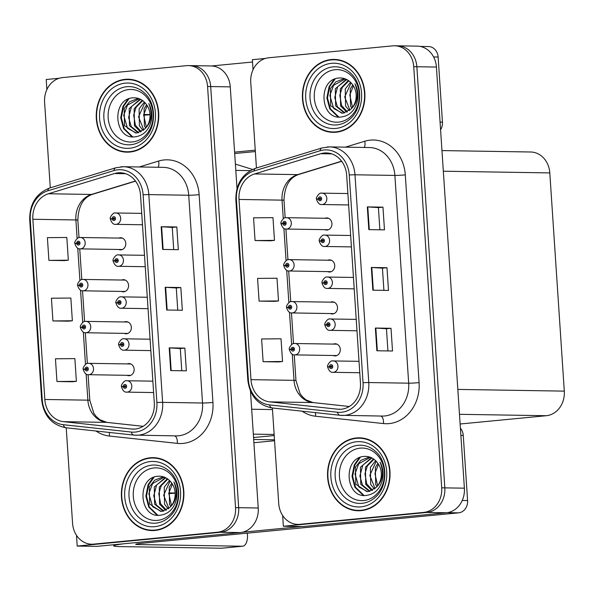 <?xml version="1.0" encoding="UTF-8"?>
<svg xmlns="http://www.w3.org/2000/svg" width="594" height="594" viewBox="0 0 594 594"><rect width="100%" height="100%" fill="white"/><g stroke="black" fill="none" stroke-linecap="round" stroke-linejoin="round"><path stroke-width="0.89" d="M118.674 249.48A6.081 5.212 -89.1 0 0 120.478 249.888A6.081 5.212 -89.1 0 0 120.983 249.866A6.081 5.212 -89.1 0 0 125.787 243.599A6.081 5.212 -89.1 0 0 120.679 237.734A6.081 5.212 -89.1 0 0 120.174 237.749A6.081 5.212 -89.1 0 0 118.859 238.083M121.458 291.424A6.081 5.212 -89.1 0 0 123.27 291.832A6.081 5.212 -89.1 0 0 123.767 291.81A6.081 5.212 -89.1 0 0 128.571 285.543A6.081 5.212 -89.1 0 0 123.463 279.677A6.081 5.212 -89.1 0 0 122.965 279.7A6.081 5.212 -89.1 0 0 121.644 280.026M124.25 333.368A6.081 5.212 -89.1 0 0 126.054 333.776A6.081 5.212 -89.1 0 0 126.552 333.754A6.081 5.212 -89.1 0 0 131.356 327.494A6.081 5.212 -89.1 0 0 126.247 321.621A6.081 5.212 -89.1 0 0 125.75 321.644A6.081 5.212 -89.1 0 0 124.428 321.97M127.034 375.311A6.081 5.212 -89.1 0 0 128.839 375.72A6.081 5.212 -89.1 0 0 129.336 375.705A6.081 5.212 -89.1 0 0 134.147 369.438A6.081 5.212 -89.1 0 0 129.032 363.565A6.081 5.212 -89.1 0 0 128.534 363.587A6.081 5.212 -89.1 0 0 127.213 363.922M274.205 435.551L253.556 437.54L274.205 435.551M250.468 391.09L258.234 507.996A22.795 19.535 -89.1 0 1 240.266 532.58L96.763 546.376L77.205 546.064L220.701 532.269A22.795 19.535 -89.1 0 0 238.669 507.684L210.699 86.561A22.795 19.535 -89.1 0 0 191.587 65.644A22.795 19.535 -89.1 0 1 210.699 86.561L238.669 507.684A22.795 19.535 -89.1 0 1 220.701 532.269L96.681 544.193A22.795 19.535 -89.1 0 1 94.81 544.267L91.676 544.215A22.795 19.535 -89.1 0 0 93.555 544.141L217.567 532.217A22.795 19.535 -89.1 0 0 235.543 507.632L207.573 86.509A22.795 19.535 -89.1 0 0 188.454 65.592A22.795 19.535 -89.1 0 0 186.583 65.667L62.563 77.591A22.795 19.535 -89.1 0 0 44.595 102.175L50.282 187.823M59.185 78.267L46.213 79.514L46.881 89.568M76.492 535.305L77.205 546.064M237.013 188.528L230.264 86.873A22.795 19.535 -89.1 0 0 211.152 65.956L188.454 65.592M274.487 439.805L253.683 439.471M235.395 164.107L252.561 169.446M324.829 229.655A6.081 5.212 -89.1 0 0 326.633 230.064A6.081 5.212 -89.1 0 0 327.138 230.049A6.081 5.212 -89.1 0 0 331.942 223.782A6.081 5.212 -89.1 0 0 326.834 217.916A6.081 5.212 -89.1 0 0 326.329 217.931A6.081 5.212 -89.1 0 0 325.015 218.265M327.613 271.607A6.081 5.212 -89.1 0 0 329.425 272.015A6.081 5.212 -89.1 0 0 329.922 271.993A6.081 5.212 -89.1 0 0 334.726 265.726A6.081 5.212 -89.1 0 0 329.618 259.86A6.081 5.212 -89.1 0 0 329.121 259.875A6.081 5.212 -89.1 0 0 327.799 260.209M330.398 313.55A6.081 5.212 -89.1 0 0 332.209 313.959A6.081 5.212 -89.1 0 0 332.707 313.936A6.081 5.212 -89.1 0 0 337.511 307.67A6.081 5.212 -89.1 0 0 332.402 301.804A6.081 5.212 -89.1 0 0 331.905 301.826A6.081 5.212 -89.1 0 0 330.583 302.153M333.189 355.494A6.081 5.212 -89.1 0 0 334.994 355.903A6.081 5.212 -89.1 0 0 335.491 355.888A6.081 5.212 -89.1 0 0 340.303 349.621A6.081 5.212 -89.1 0 0 335.187 343.748A6.081 5.212 -89.1 0 0 334.689 343.77A6.081 5.212 -89.1 0 0 333.368 344.104M272.379 407.974L278.72 503.482A22.795 19.535 -89.1 0 0 297.832 524.398L300.965 524.45A22.795 19.535 -89.1 0 0 302.836 524.376L426.856 512.451A22.795 19.535 -89.1 0 0 444.824 487.86L416.854 66.743A22.795 19.535 -89.1 0 0 397.742 45.827A22.795 19.535 -89.1 0 1 416.854 66.743L444.824 487.86A22.795 19.535 -89.1 0 1 426.856 512.451L283.36 526.247L302.918 526.559L446.421 512.763A22.795 19.535 -89.1 0 0 464.389 488.179L436.419 67.055A22.795 19.535 -89.1 0 0 417.3 46.139L394.609 45.775A22.795 19.535 -89.1 0 0 392.738 45.849L268.718 57.774A22.795 19.535 -89.1 0 0 250.75 82.358L256.437 168.005M265.34 58.45L252.368 59.697L253.037 69.75M282.647 515.488L283.36 526.247M441.966 150.579L530.694 151.997A22.795 19.535 90.9 0 1 549.806 172.913L564.3 391.127A22.795 19.535 90.9 0 1 546.332 415.711L460.127 423.997M125.089 79.351A36.464 31.259 -89.1 0 0 96.25 116.944A36.464 31.259 -89.1 0 0 126.916 152.161A36.464 31.259 -89.1 0 0 129.915 152.034A36.464 31.259 -89.1 0 0 158.747 114.449A36.464 31.259 -89.1 0 0 128.081 79.232A36.464 31.259 -89.1 0 0 125.089 79.351M129.648 79.299A36.464 31.259 -89.1 0 0 128.215 79.403A36.464 31.259 -89.1 0 0 126.411 79.641M125.252 151.7A36.464 31.259 -89.1 0 0 128.482 152.138M150.223 457.774A36.464 31.259 -89.1 0 0 121.391 495.366A36.464 31.259 -89.1 0 0 152.049 530.576A36.464 31.259 -89.1 0 0 155.049 530.457A36.464 31.259 -89.1 0 0 183.88 492.864A36.464 31.259 -89.1 0 0 153.222 457.647A36.464 31.259 -89.1 0 0 150.223 457.774M154.782 457.722A36.464 31.259 -89.1 0 0 153.349 457.818A36.464 31.259 -89.1 0 0 151.544 458.056M150.386 530.115A36.464 31.259 -89.1 0 0 153.616 530.553M118.117 172.824A24.309 20.842 90.9 0 1 120.114 172.743A24.309 20.842 90.9 0 1 140.503 195.055L154.299 402.814A24.309 20.842 90.9 0 1 133.13 429.12A24.309 20.842 90.9 0 1 131.497 429.017L63.573 421.681A24.309 20.842 90.9 0 1 44.825 399.472L32.856 219.268A24.309 20.842 90.9 0 1 48.441 193.755L114.531 173.537A24.309 20.842 90.9 0 1 118.117 172.824M117.916 169.795A27.354 23.441 -89.1 0 0 113.885 170.597L47.787 190.815A27.354 23.441 -89.1 0 0 30.257 219.52L42.226 399.725A27.354 23.441 -89.1 0 0 63.32 424.71L131.244 432.046A27.354 23.441 -89.1 0 0 156.898 402.561L143.095 194.802A27.354 23.441 -89.1 0 0 117.916 169.795M170.716 370.574L186.368 370.827L184.853 348.114L169.208 347.861L170.716 370.574M181.771 370.753L180.301 348.544L169.208 347.861M180.301 348.552L184.853 348.114M162.667 249.435L178.319 249.688L176.812 226.967L161.16 226.722L162.667 249.435M173.73 249.614L172.253 227.398L161.16 226.722M172.253 227.405L176.812 226.967M166.691 310.001L182.343 310.254L180.836 287.541L165.184 287.288L166.691 310.001M177.755 310.179L176.277 287.971L165.184 287.288M176.277 287.979L180.836 287.541M66.224 427.791L72.565 523.299A22.795 19.535 -89.1 0 0 91.676 544.215M64.56 260.618L48.908 260.372L68.332 260.187L66.825 237.474L47.401 237.652L48.908 260.372M72.609 381.764L56.957 381.511L76.381 381.333L74.874 358.613L55.45 358.798L56.957 381.511M52.933 320.938L72.357 320.76L70.849 298.047L51.426 298.225L52.933 320.938L68.585 321.176M72.357 320.76L68.429 321.191M68.332 260.187L64.404 260.618M76.381 381.333L72.453 381.764M331.244 59.534A36.464 31.259 -89.1 0 0 302.405 97.126A36.464 31.259 -89.1 0 0 333.071 132.336A36.464 31.259 -89.1 0 0 336.07 132.217A36.464 31.259 -89.1 0 0 364.902 94.624A36.464 31.259 -89.1 0 0 334.236 59.415A36.464 31.259 -89.1 0 0 331.244 59.534M335.803 59.482A36.464 31.259 -89.1 0 0 334.37 59.586A36.464 31.259 -89.1 0 0 332.566 59.816M331.407 131.883A36.464 31.259 -89.1 0 0 334.637 132.321M356.378 437.956A36.464 31.259 -89.1 0 0 327.546 475.542A36.464 31.259 -89.1 0 0 358.204 510.758A36.464 31.259 -89.1 0 0 361.204 510.64A36.464 31.259 -89.1 0 0 390.035 473.047A36.464 31.259 -89.1 0 0 359.377 437.83A36.464 31.259 -89.1 0 0 356.378 437.956M360.937 437.904A36.464 31.259 -89.1 0 0 359.504 438.001A36.464 31.259 -89.1 0 0 357.699 438.238M356.541 510.298A36.464 31.259 -89.1 0 0 359.771 510.736M324.272 153.007A24.309 20.842 90.9 0 1 326.269 152.925A24.309 20.842 90.9 0 1 346.658 175.237L360.454 382.996A24.309 20.842 90.9 0 1 339.285 409.303A24.309 20.842 90.9 0 1 337.652 409.199L269.728 401.863A24.309 20.842 90.9 0 1 250.972 379.655L239.003 199.45A24.309 20.842 90.9 0 1 254.588 173.938L320.686 153.72A24.309 20.842 90.9 0 1 324.272 153.007M324.064 149.978A27.354 23.441 -89.1 0 0 320.032 150.779L253.942 170.998A27.354 23.441 -89.1 0 0 236.412 199.695L248.381 379.9A27.354 23.441 -89.1 0 0 269.476 404.893L337.399 412.229A27.354 23.441 -89.1 0 0 363.053 382.744L349.25 174.985A27.354 23.441 -89.1 0 0 324.064 149.978M376.871 350.757L392.515 351.009L391.008 328.296L375.363 328.044L376.871 350.757M387.927 350.935L386.456 328.727L375.363 328.044M386.456 328.734L391.008 328.296M368.822 229.618L384.474 229.863L382.967 207.15L367.315 206.898L368.822 229.618M379.885 229.789L378.408 207.581L367.315 206.898M378.408 207.588L382.967 207.15M372.846 290.184L388.498 290.436L386.984 267.723L371.339 267.471L372.846 290.184M383.91 290.362L382.432 268.154L371.339 267.471M382.432 268.161L386.984 267.723M297.832 524.398A22.795 19.535 -89.1 0 0 299.71 524.324L423.722 512.399A22.795 19.535 -89.1 0 0 441.698 487.815L413.728 66.691A22.795 19.535 -89.1 0 0 394.609 45.775M270.716 240.8L255.064 240.548L274.487 240.37L272.98 217.656L253.556 217.835L255.064 240.548M278.757 361.946L263.112 361.694L282.536 361.508L281.029 338.795L261.605 338.981L263.112 361.694M259.088 301.121L278.512 300.943L277.004 278.23L257.581 278.408L259.088 301.121L274.732 301.351M278.512 300.943L274.584 301.373M274.487 240.37L270.56 240.8M282.536 361.508L278.601 361.939M88.276 363.32A5.695 4.886 90.9 0 1 88.744 363.305A5.695 4.886 90.9 0 1 93.54 368.807A5.695 4.886 90.9 0 1 89.033 374.68A5.695 4.886 90.9 0 1 88.565 374.695C86.375 375.059 84.608 373.374 83.264 369.631L85.083 369.208A1.901 1.626 -89.1 0 0 88.32 368.815A1.901 1.626 -89.1 0 0 85.076 369.045L86.048 369A0.757 0.653 90.9 0 1 87.348 368.941A0.757 0.653 90.9 0 1 86.056 369.067L85.083 369.208M87.348 369.015L86.048 369M85.076 369.045L83.234 369.186L84.883 369.238M86.924 369.074L87.348 369.06M87.34 369.082L86.056 369.067M126.552 380.747A5.695 4.886 90.9 0 1 127.019 380.732A5.695 4.886 90.9 0 1 131.809 386.234A5.695 4.886 90.9 0 1 127.309 392.107A5.695 4.886 90.9 0 1 126.841 392.122C124.651 392.486 122.884 390.8 121.532 387.058L123.359 386.635A1.901 1.626 -89.1 0 0 126.596 386.241A1.901 1.626 -89.1 0 0 123.344 386.471L124.324 386.427A0.757 0.653 90.9 0 1 125.624 386.367A0.757 0.653 90.9 0 1 124.324 386.494L123.359 386.635M125.624 386.449L124.324 386.427M123.344 386.471L121.503 386.612L123.151 386.664M125.2 386.508L125.616 386.486M125.616 386.508L124.324 386.494M294.431 343.503A5.695 4.886 90.9 0 1 294.899 343.481A5.695 4.886 90.9 0 1 299.695 348.99A5.695 4.886 90.9 0 1 295.188 354.863A5.695 4.886 90.9 0 1 294.721 354.878C292.53 355.242 290.763 353.549 289.419 349.814L291.238 349.391A1.901 1.626 -89.1 0 0 294.476 348.997A1.901 1.626 -89.1 0 0 291.231 349.22L292.203 349.183A0.757 0.653 90.9 0 1 293.503 349.124A0.757 0.653 90.9 0 1 292.211 349.242L291.238 349.391M293.503 349.198L292.203 349.183M291.231 349.22L289.389 349.361L291.038 349.421M293.08 349.257L293.503 349.242M293.495 349.265L292.211 349.242M332.707 360.929A5.695 4.886 90.9 0 1 333.175 360.914A5.695 4.886 90.9 0 1 337.964 366.416A5.695 4.886 90.9 0 1 333.464 372.29A5.695 4.886 90.9 0 1 332.996 372.304C330.806 372.668 329.039 370.983 327.688 367.241L329.514 366.817A1.901 1.626 -89.1 0 0 332.751 366.424A1.901 1.626 -89.1 0 0 329.499 366.654L330.479 366.609A0.757 0.653 90.9 0 1 331.779 366.55A0.757 0.653 90.9 0 1 330.479 366.676L329.514 366.817M331.779 366.624L330.479 366.609M329.499 366.654L327.658 366.795L329.306 366.847M331.355 366.684L330.479 366.676M329.922 318.985A5.695 4.886 90.9 0 1 330.39 318.963A5.695 4.886 90.9 0 1 335.179 324.465A5.695 4.886 90.9 0 1 330.672 330.338A5.695 4.886 90.9 0 1 330.205 330.361C328.022 330.724 326.247 329.031 324.903 325.297L326.722 324.873A1.901 1.626 -89.1 0 0 329.967 324.473A1.901 1.626 -89.1 0 0 326.715 324.703L327.688 324.658A0.757 0.653 90.9 0 1 328.994 324.606A0.757 0.653 90.9 0 1 327.695 324.725L326.722 324.873M328.994 324.68L327.688 324.658M326.715 324.703L324.873 324.844L326.522 324.903M328.564 324.74L327.695 324.725M327.138 277.042A5.695 4.886 90.9 0 1 327.606 277.019A5.695 4.886 90.9 0 1 332.395 282.521A5.695 4.886 90.9 0 1 327.888 288.394A5.695 4.886 90.9 0 1 327.42 288.417C325.23 288.773 323.463 287.088 322.119 283.353L323.938 282.922A1.901 1.626 -89.1 0 0 327.183 282.529A1.901 1.626 -89.1 0 0 323.93 282.759L324.903 282.714A0.757 0.653 90.9 0 1 326.21 282.662A0.757 0.653 90.9 0 1 324.911 282.781L323.938 282.922M326.203 282.737L324.903 282.714M323.93 282.759L322.089 282.9L323.737 282.952M325.779 282.796L326.203 282.774M326.203 282.803L324.911 282.781M324.346 235.09A5.695 4.886 90.9 0 1 324.814 235.076A5.695 4.886 90.9 0 1 329.611 240.577A5.695 4.886 90.9 0 1 325.104 246.451A5.695 4.886 90.9 0 1 324.636 246.473C322.445 246.829 320.678 245.144 319.334 241.402L321.154 240.978A1.901 1.626 -89.1 0 0 324.391 240.585A1.901 1.626 -89.1 0 0 321.146 240.815L322.119 240.77A0.757 0.653 90.9 0 1 323.418 240.711A0.757 0.653 90.9 0 1 322.126 240.837L321.154 240.978M323.418 240.793L322.119 240.77M321.146 240.815L319.305 240.956L320.953 241.008M322.995 240.852L323.418 240.83M323.411 240.86L322.126 240.837M321.562 193.147A5.695 4.886 90.9 0 1 322.03 193.132A5.695 4.886 90.9 0 1 326.819 198.634A5.695 4.886 90.9 0 1 322.319 204.507A5.695 4.886 90.9 0 1 321.851 204.522C319.661 204.885 317.894 203.2 316.543 199.458L318.369 199.035A1.901 1.626 -89.1 0 0 321.606 198.641A1.901 1.626 -89.1 0 0 318.354 198.871L319.334 198.827A0.757 0.653 90.9 0 1 320.634 198.767A0.757 0.653 90.9 0 1 319.334 198.893L318.369 199.035M320.634 198.842L319.334 198.827M318.354 198.871L316.513 199.012L318.161 199.064M320.211 198.901L320.626 198.886M320.626 198.908L319.334 198.893M123.767 338.803A5.695 4.886 90.9 0 1 124.235 338.78A5.695 4.886 90.9 0 1 129.024 344.29A5.695 4.886 90.9 0 1 124.517 350.163A5.695 4.886 90.9 0 1 124.049 350.178C121.867 350.542 120.092 348.849 118.748 345.114L120.567 344.691A1.901 1.626 -89.1 0 0 123.812 344.297A1.901 1.626 -89.1 0 0 120.56 344.52L121.54 344.483A0.757 0.653 90.9 0 1 122.839 344.423A0.757 0.653 90.9 0 1 121.54 344.542L120.567 344.691M122.839 344.498L121.54 344.483M120.56 344.52L118.718 344.661L120.367 344.72M122.416 344.557L121.54 344.542M120.983 296.859A5.695 4.886 90.9 0 1 121.451 296.837A5.695 4.886 90.9 0 1 126.24 302.339A5.695 4.886 90.9 0 1 121.733 308.212A5.695 4.886 90.9 0 1 121.265 308.234C119.075 308.598 117.308 306.905 115.964 303.17L117.783 302.74A1.901 1.626 -89.1 0 0 121.028 302.346A1.901 1.626 -89.1 0 0 117.775 302.576L118.748 302.532A0.757 0.653 90.9 0 1 120.055 302.48A0.757 0.653 90.9 0 1 118.755 302.598L117.783 302.74M120.047 302.554L118.748 302.532M117.775 302.576L115.934 302.717L117.582 302.777M119.624 302.613L118.755 302.598M118.191 254.915A5.695 4.886 90.9 0 1 118.659 254.893A5.695 4.886 90.9 0 1 123.455 260.395A5.695 4.886 90.9 0 1 118.948 266.268A5.695 4.886 90.9 0 1 118.481 266.29C116.29 266.647 114.523 264.961 113.179 261.219L114.998 260.796A1.901 1.626 -89.1 0 0 118.236 260.402A1.901 1.626 -89.1 0 0 114.991 260.632L115.964 260.588A0.757 0.653 90.9 0 1 117.263 260.536A0.757 0.653 90.9 0 1 115.971 260.655L114.998 260.796M117.263 260.61L115.964 260.588M114.991 260.632L113.15 260.773L114.798 260.825M116.84 260.669L117.263 260.647M117.256 260.677L115.971 260.655M115.407 212.964A5.695 4.886 90.9 0 1 115.875 212.949A5.695 4.886 90.9 0 1 120.671 218.451A5.695 4.886 90.9 0 1 116.164 224.324A5.695 4.886 90.9 0 1 115.696 224.339C113.506 224.703 111.739 223.017 110.387 219.275L112.214 218.852A1.901 1.626 -89.1 0 0 115.451 218.458A1.901 1.626 -89.1 0 0 112.199 218.689L113.179 218.644A0.757 0.653 90.9 0 1 114.479 218.585A0.757 0.653 90.9 0 1 113.179 218.711L112.214 218.852M114.479 218.666L113.179 218.644M112.199 218.689L110.358 218.83L112.006 218.882M114.055 218.726L114.479 218.703M114.471 218.726L113.179 218.711M85.491 321.376A5.695 4.886 90.9 0 1 85.959 321.354A5.695 4.886 90.9 0 1 90.748 326.856A5.695 4.886 90.9 0 1 86.249 332.729A5.695 4.886 90.9 0 1 85.781 332.751C83.591 333.115 81.824 331.422 80.472 327.688L82.299 327.264A1.901 1.626 -89.1 0 0 85.536 326.863A1.901 1.626 -89.1 0 0 82.284 327.094L83.264 327.049A0.757 0.653 90.9 0 1 84.563 326.997A0.757 0.653 90.9 0 1 83.264 327.116L82.299 327.264M84.563 327.071L83.264 327.049M82.284 327.094L80.442 327.235L82.091 327.294M84.14 327.131L84.563 327.116M84.556 327.138L83.264 327.116M82.707 279.432A5.695 4.886 90.9 0 1 83.175 279.41A5.695 4.886 90.9 0 1 87.964 284.912A5.695 4.886 90.9 0 1 83.464 290.785A5.695 4.886 90.9 0 1 82.989 290.808C80.806 291.164 79.039 289.478 77.688 285.744L79.514 285.313A1.901 1.626 -89.1 0 0 82.752 284.92A1.901 1.626 -89.1 0 0 79.499 285.15L80.48 285.105A0.757 0.653 90.9 0 1 81.779 285.053A0.757 0.653 90.9 0 1 80.48 285.172L79.514 285.313M81.779 285.127L80.48 285.105M79.499 285.15L77.658 285.291L79.306 285.343M81.356 285.187L81.772 285.165M81.772 285.194L80.48 285.172M79.923 237.481A5.695 4.886 90.9 0 1 80.39 237.466A5.695 4.886 90.9 0 1 85.18 242.968A5.695 4.886 90.9 0 1 80.673 248.841A5.695 4.886 90.9 0 1 80.205 248.864C78.014 249.22 76.247 247.535 74.903 243.792L76.723 243.369A1.901 1.626 -89.1 0 0 79.967 242.976A1.901 1.626 -89.1 0 0 76.715 243.206L77.688 243.161A0.757 0.653 90.9 0 1 78.995 243.102A0.757 0.653 90.9 0 1 77.695 243.228L76.723 243.369M78.995 243.184L77.688 243.161M76.715 243.206L74.874 243.347L76.522 243.399M78.564 243.243L78.987 243.221M78.987 243.25L77.695 243.228M291.647 301.559A5.695 4.886 90.9 0 1 292.114 301.537A5.695 4.886 90.9 0 1 296.903 307.039A5.695 4.886 90.9 0 1 292.404 312.912A5.695 4.886 90.9 0 1 291.936 312.934C289.746 313.298 287.979 311.605 286.627 307.87L288.454 307.44A1.901 1.626 -89.1 0 0 291.691 307.046A1.901 1.626 -89.1 0 0 288.439 307.276L289.419 307.232A0.757 0.653 90.9 0 1 290.718 307.18A0.757 0.653 90.9 0 1 289.419 307.298L288.454 307.44M290.718 307.254L289.419 307.232M288.439 307.276L286.598 307.417L288.246 307.477M290.295 307.313L290.711 307.298M290.711 307.321L289.419 307.298M288.862 259.615A5.695 4.886 90.9 0 1 289.33 259.593A5.695 4.886 90.9 0 1 294.119 265.095A5.695 4.886 90.9 0 1 289.612 270.968A5.695 4.886 90.9 0 1 289.144 270.99C286.961 271.347 285.194 269.661 283.843 265.919L285.669 265.496A1.901 1.626 -89.1 0 0 288.907 265.102A1.901 1.626 -89.1 0 0 285.655 265.332L286.635 265.288A0.757 0.653 90.9 0 1 287.934 265.236A0.757 0.653 90.9 0 1 286.635 265.355L285.669 265.496M287.934 265.31L286.635 265.288M285.655 265.332L283.813 265.473L285.462 265.525M287.511 265.37L287.927 265.347M287.927 265.377L286.635 265.355M286.078 217.664A5.695 4.886 90.9 0 1 286.546 217.649A5.695 4.886 90.9 0 1 291.335 223.151A5.695 4.886 90.9 0 1 286.828 229.024A5.695 4.886 90.9 0 1 286.36 229.039C284.17 229.403 282.402 227.717 281.059 223.975L282.878 223.552A1.901 1.626 -89.1 0 0 286.122 223.158A1.901 1.626 -89.1 0 0 282.87 223.389L283.843 223.344A0.757 0.653 90.9 0 1 285.15 223.285A0.757 0.653 90.9 0 1 283.85 223.411L282.878 223.552M285.142 223.366L283.843 223.344M282.87 223.389L281.029 223.53L282.677 223.582M284.719 223.426L283.85 223.411M440.072 122.097L442.456 122.134L438.127 57.017L433.605 56.942M252.524 62.028L211.531 65.964M255.249 150.156L234.6 152.138M420.129 46.421L428.571 46.562A11.397 9.771 90.9 0 1 438.127 57.017M442.456 122.134A11.397 9.771 90.9 0 1 440.585 129.774M234.689 153.534L255.346 151.552M462.243 500.467L467.589 500.549L463.261 435.439L460.885 435.402M274.554 440.741L253.898 442.73M301.559 526.536L242.501 532.217M242.337 546.228A11.397 5.843 84.5 0 0 242.679 546.213L221.896 548.21A11.397 5.843 -95.5 0 1 221.562 548.225L242.337 546.228L137.875 544.557A15.192 0.75 -3.8 0 1 135.707 544.312A15.192 0.75 -3.8 0 1 143.043 543.183L458.605 512.845L447.252 512.659M124.012 543.755A45.582 2.25 176.2 0 0 113.706 545.879A45.582 2.25 176.2 0 0 120.233 546.599L221.562 548.225M242.679 546.213A11.397 5.843 84.5 0 0 247.453 534.964L247.334 533.152M460.409 428.244A11.397 9.771 90.9 0 1 463.261 435.439M467.589 500.549A11.397 9.771 90.9 0 1 458.605 512.845M150.022 114.798A11.397 0.564 176.2 0 0 143.607 115.191M143.689 114.471L150.015 114.575M175.163 493.213A11.397 0.564 176.2 0 0 168.741 493.614M168.822 492.894L175.148 492.99M132.373 141.944A26.292 22.535 90.9 0 1 108.16 117.902A26.292 22.535 90.9 0 1 128.891 89.546A26.292 22.535 90.9 0 1 153.103 113.588A26.292 22.535 90.9 0 1 132.373 141.944M125.111 79.73A36.086 30.933 90.9 0 1 128.081 79.611A36.086 30.933 90.9 0 1 158.42 114.456A36.086 30.933 90.9 0 1 129.893 151.656A36.086 30.933 90.9 0 1 126.923 151.774A36.086 30.933 90.9 0 1 96.577 116.929A36.086 30.933 90.9 0 1 125.111 79.73M128.081 79.611L131.207 79.663A36.086 30.933 90.9 0 1 132.878 79.745M144.847 128.861C151.567 122.483 152.881 114.048 148.775 103.556C151.522 108.68 152.413 114.211 151.448 120.144C149.005 130.242 143.414 135.811 134.682 136.865C113.825 139.649 111.041 98.077 133.657 97.787C138.81 97.72 143.072 99.955 146.436 104.492A17.174 14.724 -89.1 0 1 144.847 128.861L136.962 132.945L135.618 133.004L124.51 125.624L124.198 108.516L129.574 101.745L137.169 98.753L139.182 98.715L127.45 105.145L123.693 115.295L127.547 128.311L136.241 132.997M146.339 127.153L143.644 114.857L147.215 105.621M145.679 127.97L144.387 125.943L144.075 108.836L146.629 104.752M143.124 130.435L139.412 125.861L139.107 108.754L144.372 102.064M143.755 129.923L138.536 116.803L144.929 102.636M140.615 131.95L134.444 125.78L134.14 108.68L142.174 100.282M141.238 131.645L135.439 125.312L133.657 115.147L136.071 107.328L142.709 100.661M138.112 132.766L129.477 125.698L129.173 108.598L140.191 99.146M138.736 132.618L131.2 126.559L128.601 117.397L131.519 106.549L140.652 99.376M131.72 151.804A36.086 30.933 90.9 0 1 130.049 151.826L126.923 151.774M131.875 136.724L123.611 128.638L120.723 117.731L122.958 106.333L127.866 99.205M132.677 136.82L124.235 128.653L121.339 117.746L123.582 106.341L129.002 98.73M363.662 500.549A26.292 22.535 90.9 0 1 339.449 476.507A26.292 22.535 90.9 0 1 360.179 448.143A26.292 22.535 90.9 0 1 384.392 472.185A26.292 22.535 90.9 0 1 363.662 500.549M356.4 438.327A36.086 30.933 90.9 0 1 359.37 438.216A36.086 30.933 90.9 0 1 389.709 473.062A36.086 30.933 90.9 0 1 361.182 510.261A36.086 30.933 90.9 0 1 358.212 510.38A36.086 30.933 90.9 0 1 327.866 475.534A36.086 30.933 90.9 0 1 356.4 438.327M359.37 438.216L362.496 438.261A36.086 30.933 90.9 0 1 364.167 438.342M376.136 487.466C382.855 481.081 384.17 472.646 380.063 462.154C382.811 467.278 383.702 472.809 382.736 478.749C380.294 488.84 374.703 494.408 365.971 495.463C345.114 498.247 342.33 456.682 364.946 456.385C370.099 456.326 374.361 458.561 377.725 463.09A17.174 14.724 -89.1 0 1 376.136 487.466L368.25 491.542L366.906 491.602L355.799 484.221L355.487 467.122L360.862 460.343L368.458 457.35L370.47 457.313L358.739 463.751L354.982 473.893L358.835 486.917L367.53 491.594M377.628 485.758L374.933 473.455L378.504 464.218M376.967 486.575L375.675 484.541L375.363 467.441L377.918 463.357M374.413 489.04L370.708 484.459L370.396 467.359L375.66 460.669M375.044 488.52L369.824 475.408L376.217 461.241M371.903 490.555L365.733 484.385L365.429 467.278L373.463 458.88M372.535 490.243L366.728 483.91L364.946 473.745L367.359 465.934L374.005 459.259M369.401 491.364L360.766 484.303L360.461 467.196L371.48 457.751M370.025 491.223L362.488 485.157L359.89 476.002L362.808 465.154L371.941 457.974M363.008 510.402A36.086 30.933 90.9 0 1 361.345 510.432L358.212 510.38M363.164 495.329L354.9 487.243L352.012 476.336L354.247 464.931L359.155 457.811M363.966 495.426L355.524 487.251L352.628 476.343L354.87 464.946L360.291 457.328M157.507 520.366A26.292 22.535 90.9 0 1 133.294 496.324A26.292 22.535 90.9 0 1 154.024 467.961A26.292 22.535 90.9 0 1 178.237 492.003A26.292 22.535 90.9 0 1 157.507 520.366M150.245 458.152A36.086 30.933 90.9 0 1 153.215 458.033A36.086 30.933 90.9 0 1 183.553 492.879A36.086 30.933 90.9 0 1 155.027 530.078A36.086 30.933 90.9 0 1 152.057 530.197A36.086 30.933 90.9 0 1 121.711 495.351A36.086 30.933 90.9 0 1 150.245 458.152M153.215 458.033L156.341 458.078A36.086 30.933 90.9 0 1 158.011 458.16M169.981 507.283C176.7 500.898 178.014 492.463 173.908 481.972C176.656 487.095 177.547 492.626 176.581 498.566C174.139 508.657 168.548 514.233 159.816 515.28C138.959 518.065 136.175 476.499 158.791 476.202C163.951 476.143 168.206 478.378 171.569 482.907A17.174 14.724 -89.1 0 1 169.981 507.283L162.095 511.36L160.751 511.419L149.643 504.039L149.332 486.939L154.707 480.16L162.303 477.168L164.315 477.131L152.584 483.568L148.827 493.718L152.68 506.734L161.375 511.412M171.473 505.576L168.778 493.28L172.349 484.036M170.812 506.392L169.52 504.358L169.208 487.258L171.763 483.174M168.258 508.858L164.553 504.276L164.241 487.177L169.505 480.487M168.889 508.338L163.669 495.225L170.062 481.058M165.748 510.372L159.578 504.202L159.274 487.095L167.308 478.697M166.379 510.06L160.573 503.727L158.791 493.562L161.204 485.751L167.85 479.076M163.246 511.189L154.611 504.12L154.306 487.021L165.325 477.569M163.87 511.04L156.341 504.974L153.735 495.819L156.653 484.971L165.785 477.791M156.853 530.219A36.086 30.933 90.9 0 1 155.19 530.249L152.057 530.197M157.009 515.146L148.745 507.061L145.857 496.153L148.092 484.749L153 477.628M157.811 515.243L149.369 507.068L146.473 496.161L148.715 484.763L154.136 477.145M338.528 122.126A26.292 22.535 90.9 0 1 314.315 98.084A26.292 22.535 90.9 0 1 335.046 69.728A26.292 22.535 90.9 0 1 359.259 93.763A26.292 22.535 90.9 0 1 338.528 122.126M331.266 59.912A36.086 30.933 90.9 0 1 334.236 59.794A36.086 30.933 90.9 0 1 364.575 94.639A36.086 30.933 90.9 0 1 336.041 131.838A36.086 30.933 90.9 0 1 333.078 131.957A36.086 30.933 90.9 0 1 302.732 97.112A36.086 30.933 90.9 0 1 331.266 59.912M334.236 59.794L337.362 59.846A36.086 30.933 90.9 0 1 339.033 59.92M351.002 109.044C357.722 102.665 359.036 94.231 354.93 83.739C357.677 88.862 358.568 94.387 357.603 100.327C355.16 110.417 349.569 115.993 340.837 117.048C319.98 119.825 317.196 78.26 339.813 77.963C344.966 77.903 349.227 80.138 352.591 84.667A17.174 14.724 -89.1 0 1 351.002 109.044L343.117 113.127L341.773 113.179L330.665 105.806L330.353 88.699L335.729 81.927L343.325 78.935L345.337 78.898L333.605 85.328L329.848 95.478L333.702 108.494L342.396 113.179M352.494 107.336L349.799 95.04L353.371 85.803M351.834 108.153L350.542 106.118L350.23 89.018L352.784 84.935M349.279 110.618L345.567 106.044L345.263 88.937L350.527 82.247M349.911 110.105L344.691 96.985L351.084 82.818M346.77 112.132L340.6 105.962L340.295 88.862L348.329 80.465M347.393 111.828L341.587 105.494L339.813 95.33L342.226 87.511L348.864 80.843M344.268 112.949L335.632 105.88L335.32 88.781L346.347 79.329M344.891 112.801L337.355 106.742L334.756 97.579L337.667 86.731L346.807 79.559M337.875 131.987A36.086 30.933 90.9 0 1 336.204 132.009L333.078 131.957M338.031 116.907L329.767 108.821L326.878 97.913L329.113 86.516L334.021 79.388M338.832 117.003L330.39 108.828L327.494 97.921L329.729 86.524L335.157 78.913M274.138 434.474L253.326 434.14M240.266 532.58L217.567 532.217M230.264 86.873L207.573 86.509M258.234 507.996L235.543 507.632M272.483 409.57L251.67 409.236M446.421 512.763L423.722 512.399M464.389 488.179L441.698 487.815M436.419 67.055L413.728 66.691M549.806 172.913L443.332 171.206M564.3 391.127L457.826 389.419M546.332 415.711L459.481 414.315M139.248 166.973L158.561 161.063A37.986 32.559 90.9 0 1 199.138 194.684L212.934 402.442A7.596 0.379 -3.8 0 1 202.532 403.007L188.729 195.24A30.391 26.047 -89.1 0 0 163.246 167.352L123.337 166.714A30.391 26.047 90.9 0 1 148.827 194.602A7.596 0.379 176.2 0 0 143.095 194.802M212.934 402.442A37.986 32.559 90.9 0 1 182.989 443.421A37.986 32.559 90.9 0 1 177.309 443.384L109.385 436.048A37.986 32.559 90.9 0 1 95.953 431.006M178.571 435.788A30.391 26.047 -89.1 0 0 202.532 403.007L162.622 402.361A30.391 26.047 90.9 0 1 136.167 435.246A30.391 26.047 90.9 0 1 134.125 435.12A7.596 3.898 96.2 0 1 133.94 435.105L176.069 435.885A30.391 26.047 -89.1 0 0 178.571 435.788M120.842 166.817A30.391 26.047 90.9 0 1 123.337 166.714L115.763 167.79A7.596 3.772 73 0 0 113.885 170.597M115.763 167.79L49.666 188.008C36.241 193.302 29.589 203.868 29.7 219.698A7.596 0.379 -3.8 0 1 30.257 219.52M42.226 399.725A7.596 0.379 176.2 0 0 41.669 399.903C43.696 415.755 51.812 425.044 66.016 427.769A7.596 3.898 96.2 0 0 66.201 427.784M63.32 424.71A7.596 3.898 96.2 0 0 66.016 427.769L133.94 435.105A7.596 3.898 96.2 0 1 131.244 432.046M49.666 188.008A7.596 3.772 73 0 0 47.787 190.815M156.898 402.561A7.596 0.379 -3.8 0 1 162.622 402.361L148.827 194.602L188.729 195.24A7.596 0.379 -3.8 0 0 199.138 194.684M93.555 544.141L96.681 544.193M158.561 161.063A7.596 3.772 -107 0 1 158.093 167.27M109.214 432.439A7.596 3.898 -83.8 0 1 109.385 436.048M174.636 435.862A7.596 3.898 -83.8 0 1 177.309 443.384M44.825 399.472L87.86 400.163A24.309 20.842 -89.1 0 0 106.616 422.371L143.147 426.314L106.942 422.393A13.677 7.024 -83.8 0 0 106.616 422.371L63.573 421.681M131.497 429.017L134.771 429.068M114.531 173.537L125.668 173.715M48.441 193.755L91.476 194.446A24.309 20.842 -89.1 0 0 75.891 219.958L77.123 238.543M135.439 180.999L91.476 194.446A13.677 6.786 -107 0 0 92.553 194.297C83.279 197.46 78.378 206.088 77.844 220.174L79.009 237.63M32.856 219.268L75.891 219.958A13.677 0.676 -3.8 0 1 77.844 220.174M77.762 248.21L79.908 280.487M80.554 290.154L82.692 322.431M83.338 332.098L85.484 364.382M86.123 374.049L87.86 400.163A13.677 0.676 -3.8 0 1 89.813 400.378L93.889 413.402L96.325 416.632L99.837 419.706L106.942 422.393M167.152 310.009L165.644 287.31M163.135 249.443L161.627 226.737M171.176 370.582L169.669 347.876M345.404 147.149L364.716 141.246A37.986 32.559 90.9 0 1 405.294 174.866L419.089 382.625A7.596 0.379 -3.8 0 1 408.687 383.182L394.884 175.423A30.391 26.047 -89.1 0 0 369.401 147.535L329.492 146.896A30.391 26.047 90.9 0 1 354.982 174.785A7.596 0.379 176.2 0 0 349.25 174.985M419.089 382.625A37.986 32.559 90.9 0 1 389.144 423.604A37.986 32.559 90.9 0 1 383.464 423.567L315.54 416.231A37.986 32.559 90.9 0 1 302.108 411.189M384.726 415.971A30.391 26.047 -89.1 0 0 408.687 383.182L368.777 382.543A30.391 26.047 90.9 0 1 342.322 415.429A30.391 26.047 90.9 0 1 340.28 415.303A7.596 3.898 96.2 0 1 340.095 415.288L382.224 416.067A30.391 26.047 -89.1 0 0 384.726 415.971M326.997 147A30.391 26.047 90.9 0 1 329.492 146.896L321.918 147.973A7.596 3.772 73 0 0 320.032 150.779M321.918 147.973L255.821 168.191C242.397 173.485 235.744 184.043 235.855 199.881A7.596 0.379 -3.8 0 1 236.412 199.695M248.381 379.9A7.596 0.379 176.2 0 0 247.824 380.086C249.851 395.931 257.967 405.227 272.171 407.952A7.596 3.898 96.2 0 0 272.356 407.967M269.476 404.893A7.596 3.898 96.2 0 0 272.171 407.952L340.095 415.288A7.596 3.898 96.2 0 1 337.399 412.229M255.821 168.191A7.596 3.772 73 0 0 253.942 170.998M363.053 382.744A7.596 0.379 -3.8 0 1 368.777 382.543L354.982 174.785L394.884 175.423A7.596 0.379 -3.8 0 0 405.294 174.866M299.71 524.324L302.836 524.376M364.716 141.246A7.596 3.772 -107 0 1 364.248 147.453M315.369 412.622A7.596 3.898 -83.8 0 1 315.54 416.231M380.791 416.045A7.596 3.898 -83.8 0 1 383.464 423.567M250.972 379.655L294.015 380.346A24.309 20.842 -89.1 0 0 312.771 402.554L349.302 406.496L313.097 402.576A13.677 7.024 -83.8 0 0 312.771 402.554L269.728 401.863M337.652 409.199L340.926 409.251M320.686 153.72L331.823 153.898M254.588 173.938L297.631 174.629A24.309 20.842 -89.1 0 0 282.046 200.141L283.279 218.726M341.595 161.174L297.631 174.629A13.677 6.786 -107 0 0 298.708 174.48C289.434 177.643 284.533 186.271 283.999 200.356L285.157 217.812M239.003 199.45L282.046 200.141A13.677 0.676 -3.8 0 1 283.999 200.356M283.917 228.393L286.063 260.669M286.709 270.337L288.847 302.613M289.493 312.281L291.639 344.565M292.278 354.224L294.015 380.346A13.677 0.676 -3.8 0 1 295.968 380.561L300.044 393.584L302.48 396.814L305.992 399.888L313.097 402.576M373.307 290.191L371.799 267.486M369.29 229.626L367.783 206.92M377.331 350.764L375.824 328.059M137.83 543.785L137.875 544.557M130.702 144.728A29.113 24.955 90.9 0 1 103.891 118.109A29.113 24.955 90.9 0 1 126.849 86.702A29.113 24.955 90.9 0 1 144.632 93.154C156.816 103.646 156.415 128.675 143.904 138.773A29.113 24.955 90.9 0 1 130.702 144.728M125.341 83.138A32.67 28 90.9 0 1 155.42 113.008A32.67 28 90.9 0 1 129.663 148.255A32.67 28 90.9 0 1 99.577 118.377A32.67 28 90.9 0 1 125.341 83.138M361.991 503.326A29.113 24.955 90.9 0 1 335.187 476.707A29.113 24.955 90.9 0 1 358.137 445.307A29.113 24.955 90.9 0 1 375.92 451.752C388.105 462.251 387.704 487.273 375.193 497.378A29.113 24.955 90.9 0 1 361.991 503.326M356.63 441.736A32.67 28 90.9 0 1 386.709 471.614A32.67 28 90.9 0 1 360.952 506.853A32.67 28 90.9 0 1 330.873 476.982A32.67 28 90.9 0 1 356.63 441.736M155.836 523.143A29.113 24.955 90.9 0 1 129.032 496.525A29.113 24.955 90.9 0 1 151.982 465.124A29.113 24.955 90.9 0 1 169.765 471.569C181.95 482.068 181.549 507.09 169.038 517.196A29.113 24.955 90.9 0 1 155.836 523.143M150.475 461.553A32.67 28 90.9 0 1 180.554 491.431A32.67 28 90.9 0 1 154.796 526.67A32.67 28 90.9 0 1 124.718 496.799A32.67 28 90.9 0 1 150.475 461.553M336.857 124.903A29.113 24.955 90.9 0 1 310.046 98.285A29.113 24.955 90.9 0 1 333.004 66.884A29.113 24.955 90.9 0 1 350.787 73.337C362.971 83.828 362.57 108.858 350.059 118.956A29.113 24.955 90.9 0 1 336.857 124.903M331.497 63.32A32.67 28 90.9 0 1 361.575 93.191A32.67 28 90.9 0 1 335.818 128.43A32.67 28 90.9 0 1 305.732 98.559A32.67 28 90.9 0 1 331.497 63.32M250.312 170.627L235.811 170.396M29.7 219.698L41.669 399.903M79.752 248.834L81.794 279.574M82.536 290.778L84.578 321.525M85.321 332.722L87.363 363.469M88.105 374.673L89.813 400.378M135.551 181.14L92.553 194.297M235.855 199.881L247.824 380.086M285.907 229.017L287.949 259.756M288.691 270.961L290.733 301.7M291.476 312.904L293.518 343.651M294.26 354.848L295.968 380.561M341.706 161.323L298.708 174.48M130.843 363.974L88.164 363.328C86.026 362.444 82.165 368.429 83.234 369.186M130.658 375.371L88.565 374.695M152.858 381.148L126.44 380.754C124.295 379.87 120.433 385.855 121.503 386.612M153.616 392.552L126.841 392.122M336.998 344.156L294.32 343.51C292.181 342.627 288.32 348.611 289.389 349.361M336.813 355.554L294.721 354.878M359.014 361.323L332.595 360.937C330.45 360.053 326.589 366.038 327.658 366.795M359.771 372.735L332.996 372.304M356.229 319.379L329.811 318.985C327.665 318.109 323.804 324.094 324.873 324.844M356.987 330.791L330.205 330.361M353.445 277.435L327.019 277.042C324.881 276.165 321.02 282.15 322.089 282.9M354.202 288.847L327.42 288.417M350.66 235.491L324.235 235.098C322.097 234.214 318.236 240.206 319.305 240.956M351.418 246.896L324.636 246.473M347.869 193.54L321.451 193.154C319.305 192.27 315.444 198.255 316.513 199.012M348.626 204.952L321.851 204.522M150.074 339.196L123.656 338.81C121.51 337.927 117.649 343.911 118.718 344.661M150.831 350.608L124.049 350.178M147.29 297.252L120.872 296.859C118.726 295.983 114.865 301.967 115.934 302.717M148.047 308.665L121.265 308.234M144.505 255.309L118.08 254.915C115.941 254.039 112.08 260.024 113.15 260.773M145.263 266.713L118.481 266.29M141.714 213.365L115.295 212.971C113.15 212.088 109.289 218.072 110.358 218.83M142.478 224.77L115.696 224.339M128.052 322.03L85.38 321.376C83.234 320.5 79.373 326.485 80.442 327.235M127.873 333.427L85.781 332.751M125.267 280.086L82.596 279.432C80.45 278.556 76.589 284.541 77.658 285.291M125.089 291.483L82.989 290.808M122.483 238.142L79.811 237.489C77.665 236.612 73.805 242.597 74.874 243.347M122.297 249.532L80.205 248.864M334.207 302.212L291.535 301.559C289.389 300.683 285.528 306.667 286.598 307.417M334.028 313.61L291.936 312.934M331.422 260.269L288.751 259.615C286.605 258.739 282.744 264.724 283.813 265.473M331.244 271.658L289.144 270.99M328.638 218.325L285.966 217.671C283.821 216.788 279.96 222.772 281.029 223.53M328.452 229.715L286.36 229.039M113.706 545.879L113.632 544.757M139.152 98.708L138.654 98.693M370.448 457.306L369.943 457.298M164.293 477.123L163.788 477.116M345.307 78.883L344.81 78.876"/></g></svg>
